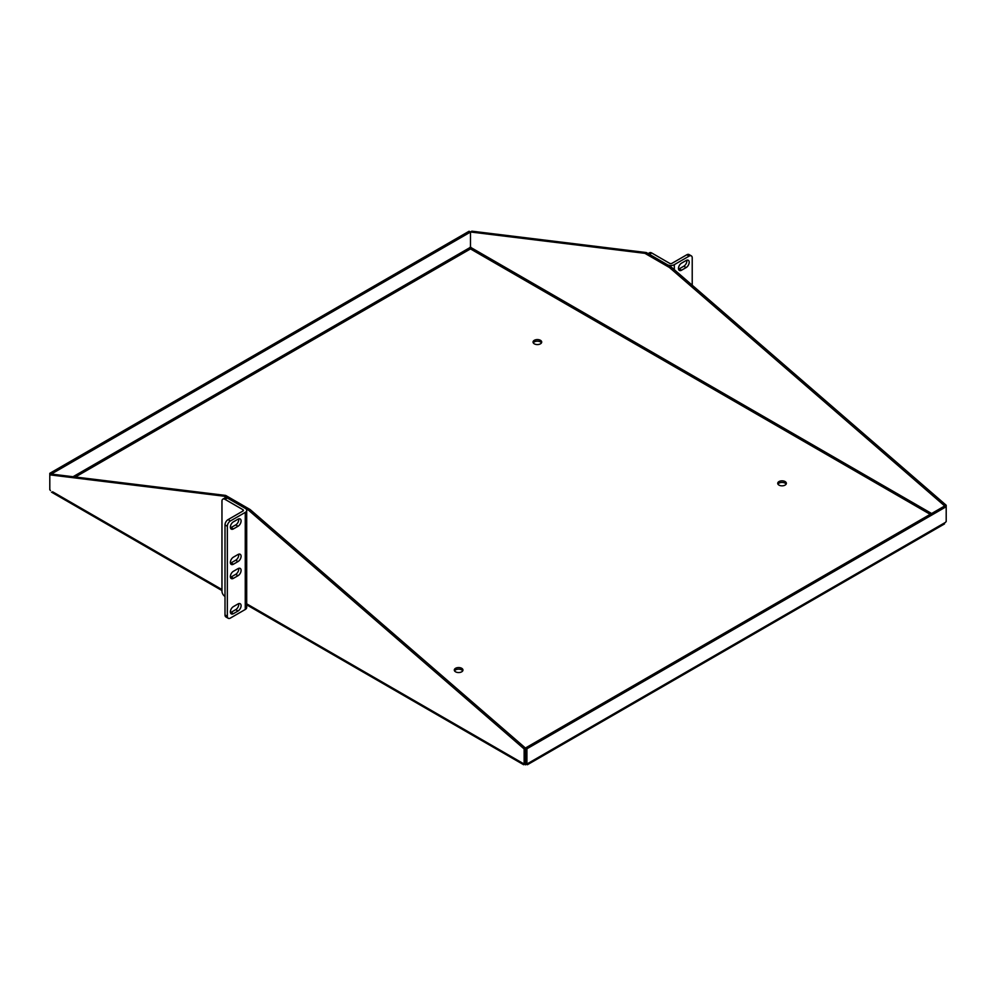 <?xml version="1.0" encoding="UTF-8"?>
<svg xmlns="http://www.w3.org/2000/svg" width="996" height="996" viewBox="0 0 996 996"><rect width="100%" height="100%" fill="white"/><g stroke="black" fill="none" stroke-linecap="round" stroke-linejoin="round"><path stroke-width="1.49" d="M674.317 269.729L674.317 264.662A4.943 2.851 180 0 1 667.32 264.662L649.404 254.329A4.32 2.502 -120 0 0 647.238 254.117M692.22 285.242L692.22 257.852A4.32 2.502 120 0 0 691.336 255.872L689.008 254.54A4.32 2.502 120 0 0 686.842 254.752L671.989 263.33A1.656 0.959 180 0 1 669.636 263.33L651.733 252.984A4.32 2.502 -120 0 0 649.566 252.772L648.135 253.594M674.317 264.662L689.17 256.096L686.842 254.752M691.336 255.872A4.32 2.502 120 0 0 689.17 256.096M681.538 270.215A4.32 2.502 -60 0 1 679.372 270.426A4.32 2.502 -60 0 1 678.712 266.965A4.32 2.502 -60 0 1 681.538 263.156L686.132 260.504A4.32 2.502 -60 0 1 688.298 260.28A4.32 2.502 -60 0 1 688.958 263.753A4.32 2.502 -60 0 1 686.132 267.563L681.538 270.215L679.21 268.87A4.32 2.502 -60 0 1 678.55 269.169M686.792 260.205A4.32 2.502 -60 0 1 683.804 266.218L679.21 268.87M225.009 596.455A4.32 2.502 60 0 1 221.959 591.151L221.959 501.113A4.32 2.502 60 0 1 222.855 499.133L225.171 497.788A4.32 2.502 60 0 1 227.337 498L245.253 508.346A4.943 2.851 180 0 1 246.697 510.363A4.943 2.851 180 0 1 245.253 512.392L245.253 609.49A4.943 2.851 0 0 0 246.697 607.473L246.697 510.363M222.855 499.133A4.32 2.502 60 0 1 225.009 499.345L242.924 509.691A1.656 0.959 180 0 1 243.41 510.363A1.656 0.959 180 0 1 242.924 511.048L228.072 519.613L230.4 520.958L245.253 512.392M238.766 604.398L238.007 603.95M245.253 609.49L230.4 618.068A4.32 2.502 120 0 1 228.233 618.279A4.32 2.502 120 0 1 227.337 616.3L225.009 614.955A4.32 2.502 120 0 0 225.905 616.935L228.233 618.279M230.4 520.958A4.32 2.502 120 0 0 227.337 526.262L227.337 616.3M238.032 568.629A4.32 2.502 -60 0 1 240.198 568.405A4.32 2.502 -60 0 1 240.858 571.878A4.32 2.502 -60 0 1 238.032 575.688L233.425 578.34A4.32 2.502 -60 0 1 231.271 578.564A4.32 2.502 -60 0 1 230.599 575.09A4.32 2.502 -60 0 1 233.425 571.281L238.032 568.629M238.032 554.498A4.32 2.502 -60 0 1 240.198 554.286A4.32 2.502 -60 0 1 240.858 557.748A4.32 2.502 -60 0 1 238.032 561.557L233.425 564.222A4.32 2.502 -60 0 1 231.271 564.433A4.32 2.502 -60 0 1 230.599 560.96A4.32 2.502 -60 0 1 233.425 557.15L238.032 554.498M238.032 519.177A4.32 2.502 -60 0 1 240.198 518.966A4.32 2.502 -60 0 1 240.858 522.439A4.32 2.502 -60 0 1 238.032 526.249L233.425 528.901A4.32 2.502 -60 0 1 231.271 529.113A4.32 2.502 -60 0 1 230.599 525.651A4.32 2.502 -60 0 1 233.425 521.842L238.032 519.177M238.032 603.937A4.32 2.502 -60 0 1 240.198 603.725A4.32 2.502 -60 0 1 240.858 607.199A4.32 2.502 -60 0 1 238.032 611.009L233.425 613.661A4.32 2.502 -60 0 1 231.271 613.872A4.32 2.502 -60 0 1 230.599 610.411A4.32 2.502 -60 0 1 233.425 606.601L238.032 603.937M228.072 519.613A4.32 2.502 120 0 0 225.009 524.917L225.009 614.955M238.691 568.33A4.32 2.502 -60 0 1 235.703 574.343L231.109 577.008A4.32 2.502 -60 0 1 230.437 577.294M238.691 554.199A4.32 2.502 -60 0 1 235.703 560.225L231.109 562.877A4.32 2.502 -60 0 1 230.437 563.176M238.691 518.879A4.32 2.502 -60 0 1 235.703 524.904L231.109 527.556A4.32 2.502 -60 0 1 230.437 527.855M238.691 603.638A4.32 2.502 -60 0 1 235.703 609.664L231.109 612.316A4.32 2.502 -60 0 1 230.437 612.615M541.463 342.873A4.32 2.502 0 0 0 537.367 341.18A4.32 2.502 0 0 0 533.271 342.873M786.143 484.131A4.32 2.502 0 0 0 782.047 482.438A4.32 2.502 0 0 0 777.951 484.131M462.729 670.856A4.32 2.502 0 0 0 458.633 669.163A4.32 2.502 0 0 0 454.537 670.856M944.694 505.968L669.399 267.476L644.935 253.345L470.473 231.981L471.867 231.172L646.329 252.548L670.794 266.667L946.2 505.258L946.2 506.715L526.921 748.78L526.921 763.596A1.905 1.096 -60 0 1 527.594 763.621L525.527 764.828L245.253 602.991M246.697 604.833L523.659 764.741L523.448 763.621A1.905 1.096 -120 0 1 524.133 763.596L525.527 762.787L525.527 747.971L526.921 748.78M221.959 589.545L52.589 491.775M943.411 523.56L945.528 522.327A1.905 1.096 -60 0 1 946.2 521.53L946.2 506.715L944.806 505.906L525.527 747.971M945.528 522.327L527.594 763.621L527.394 764.741L944.494 523.933M534.304 343.832A4.32 2.502 180 0 1 533.047 342.064A4.32 2.502 180 0 1 537.367 339.574A4.32 2.502 180 0 1 541.7 342.064A4.32 2.502 180 0 1 539.023 344.379A4.32 2.502 180 0 1 534.304 343.832M778.984 485.102A4.32 2.502 180 0 1 777.727 483.334A4.32 2.502 180 0 1 782.047 480.831A4.32 2.502 180 0 1 786.367 483.334A4.32 2.502 180 0 1 783.703 485.637A4.32 2.502 180 0 1 778.984 485.102M455.57 671.814A4.32 2.502 180 0 1 454.3 670.047A4.32 2.502 180 0 1 458.633 667.557A4.32 2.502 180 0 1 462.953 670.047A4.32 2.502 180 0 1 460.289 672.362A4.32 2.502 180 0 1 455.57 671.814M73.044 476.723L469.801 247.668L470.473 248.913L471.158 247.668L931.621 513.513M50.472 490.542A1.905 1.096 -120 0 0 49.8 489.746L49.8 473.312L469.079 231.246L470.473 232.056L51.294 474.059M224.249 496.232L225.644 495.423L51.194 474.046L49.8 474.855L224.249 496.232L248.726 510.35L524.133 748.942L524.133 763.596M525.527 764.828L525.166 762.998M944.943 505.98L946.2 505.258M669.399 267.476L670.794 266.667M644.935 253.345L646.329 252.548M470.473 231.981L470.473 246.871A1.905 1.096 60 0 1 471.158 247.668M469.801 247.668A1.905 1.096 -60 0 1 470.473 246.871L470.473 232.056M51.132 474.084L49.8 473.312M524.133 748.942L525.527 748.133L525.527 762.787L526.921 763.596M248.726 510.35L250.121 509.541L525.527 748.133M225.644 495.423L250.121 509.541M649.404 254.329L651.733 252.984M686.132 267.563L683.804 266.218M227.337 498L225.009 499.345M225.009 524.917L227.337 526.262M242.924 511.048L242.924 509.691M238.032 575.688L235.703 574.343M231.109 577.008L233.425 578.34M238.032 561.557L235.703 560.225M231.109 562.877L233.425 564.222M238.032 526.249L235.703 524.904M231.109 527.556L233.425 528.901M238.032 611.009L235.703 609.664M231.109 612.316L233.425 613.661M75.385 477.009L470.473 248.913L930.202 514.334M221.959 590.553L51.506 492.149"/></g></svg>
